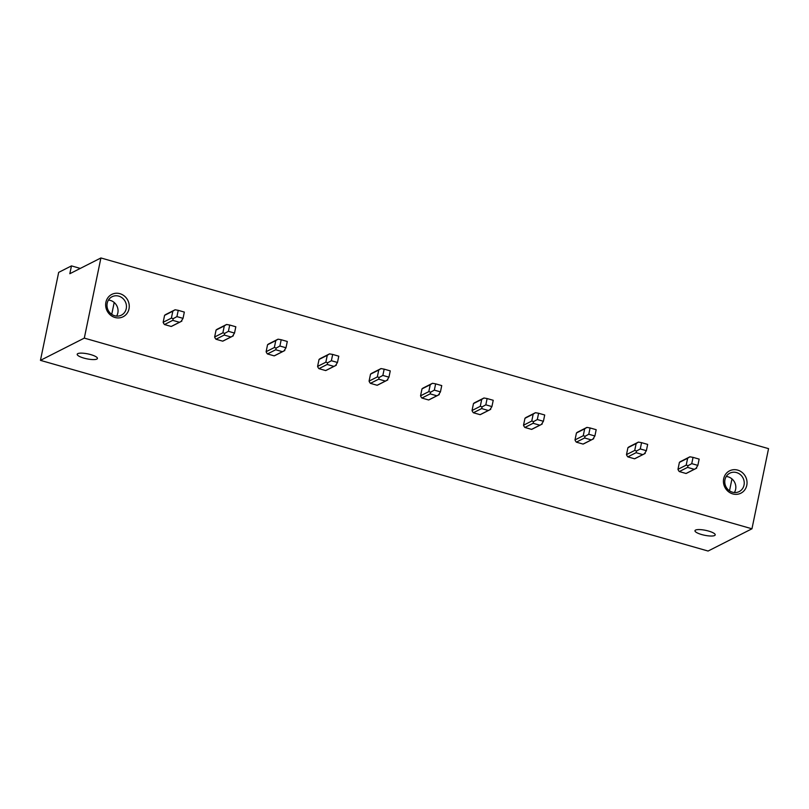<?xml version="1.0" encoding="UTF-8"?>
<svg xmlns="http://www.w3.org/2000/svg" width="809" height="809" viewBox="0 0 809 809"><rect width="100%" height="100%" fill="white"/><g stroke="black" fill="none" stroke-linecap="round" stroke-linejoin="round"><path stroke-width="1.21" d="M40.45 360.359L84.308 338.111L100.913 257.96L69.837 273.715L71.465 265.888L58.673 272.38L40.45 360.359L708.087 551.04L751.955 528.793L84.308 338.111M695.568 530.077A10.325 2.508 11.7 0 1 707.086 530.674A10.325 2.508 11.7 0 1 715.207 534.891A10.325 2.508 11.7 0 1 714.62 535.518A10.325 2.508 11.7 0 1 703.092 534.921A10.325 2.508 11.7 0 1 694.971 530.704A10.325 2.508 11.7 0 1 695.568 530.077M77.785 353.634A10.325 2.508 11.7 0 1 89.303 354.231A10.325 2.508 11.7 0 1 97.424 358.448A10.325 2.508 11.7 0 1 96.837 359.075A10.325 2.508 11.7 0 1 85.319 358.478A10.325 2.508 11.7 0 1 77.199 354.261A10.325 2.508 11.7 0 1 77.785 353.634M80.303 268.416L71.465 265.888M751.955 528.793L768.55 448.641L100.913 257.96M126.416 314.175A12.529 11.619 63.1 0 0 125.152 296.721A12.529 11.619 63.1 0 0 108.497 296.974A12.529 11.619 63.1 0 0 109.751 314.438A12.529 11.619 63.1 0 0 126.416 314.175M746.555 479.211A12.529 11.619 63.1 0 0 731.862 469.989A12.529 11.619 63.1 0 0 723.913 484.824A12.529 11.619 63.1 0 0 738.607 494.036A12.529 11.619 63.1 0 0 746.555 479.211M166.654 314.104A6.593 6.118 63.1 0 0 164.581 315.368L163.155 322.295A6.593 6.118 63.1 0 0 164.49 324.54L171.215 326.462A6.593 6.118 63.1 0 0 171.923 326.158L180.781 321.669M218.137 328.808A6.593 6.118 63.1 0 0 216.064 330.072L214.638 336.999A6.593 6.118 63.1 0 0 215.973 339.244L222.697 341.155A6.593 6.118 63.1 0 0 223.395 340.862L232.264 336.372M269.619 343.512A6.593 6.118 63.1 0 0 267.546 344.776L266.121 351.703A6.593 6.118 63.1 0 0 267.455 353.948L274.18 355.859A6.593 6.118 63.1 0 0 274.878 355.566L283.747 351.076M321.102 358.215A6.593 6.118 63.1 0 0 319.029 359.479L317.593 366.406A6.593 6.118 63.1 0 0 318.938 368.651L325.663 370.562A6.593 6.118 63.1 0 0 326.361 370.269L335.219 365.779M372.585 372.919A6.593 6.118 63.1 0 0 370.512 374.183L369.076 381.11A6.593 6.118 63.1 0 0 370.421 383.355L377.146 385.266A6.593 6.118 63.1 0 0 377.843 384.973L386.702 380.473M424.068 387.612A6.593 6.118 63.1 0 0 421.995 388.886L420.559 395.813A6.593 6.118 63.1 0 0 421.904 398.058L428.628 399.97A6.593 6.118 63.1 0 0 429.326 399.676L438.185 395.176M475.55 402.316A6.593 6.118 63.1 0 0 473.477 403.59L472.041 410.517A6.593 6.118 63.1 0 0 473.386 412.752L480.111 414.673A6.593 6.118 63.1 0 0 480.809 414.38L489.667 409.88M527.023 417.019A6.593 6.118 63.1 0 0 524.96 418.293L523.524 425.221A6.593 6.118 63.1 0 0 524.869 427.455L531.584 429.377A6.593 6.118 63.1 0 0 532.292 429.083L541.15 424.583M578.506 431.723A6.593 6.118 63.1 0 0 576.443 432.997L575.007 439.914A6.593 6.118 63.1 0 0 576.352 442.159L583.067 444.08A6.593 6.118 63.1 0 0 583.774 443.787L592.633 439.287M629.989 446.426A6.593 6.118 63.1 0 0 627.926 447.701L626.49 454.618A6.593 6.118 63.1 0 0 627.824 456.863L634.549 458.784A6.593 6.118 63.1 0 0 635.257 458.491L644.116 453.991M681.471 461.13A6.593 6.118 63.1 0 0 679.398 462.404L677.972 469.321A6.593 6.118 63.1 0 0 679.307 471.566L686.032 473.487A6.593 6.118 63.1 0 0 686.73 473.194L695.598 468.694M731.973 478.918L729.506 490.8M726.229 476.501A10.325 9.587 -116.9 0 1 735.432 484.328A10.325 9.587 -116.9 0 1 734.37 492.539M725.167 484.702A10.325 9.587 63.1 0 0 739.173 491.599A10.325 9.587 63.1 0 0 743.835 480.071A10.325 9.587 63.1 0 0 729.829 473.174A10.325 9.587 63.1 0 0 725.167 484.702M114.19 302.475L111.733 314.357M108.457 300.058A10.325 9.587 -116.9 0 1 116.86 305.873A10.325 9.587 -116.9 0 1 116.587 316.097M124.111 313.032A10.325 9.587 -116.9 0 1 121.39 315.156A10.325 9.587 -116.9 0 1 109.154 311.859A10.325 9.587 -116.9 0 1 109.336 298.855A10.325 9.587 -116.9 0 1 112.057 296.731A10.325 9.587 -116.9 0 1 124.293 300.028A10.325 9.587 -116.9 0 1 124.111 313.032M679.307 471.566L687.549 467.39L688.095 465.66L686.204 465.145L687.64 458.228L679.398 462.404M686.032 473.487L694.274 469.311L687.549 467.39M697.854 465.387L691.746 463.648L693.05 457.368L699.148 459.108L697.854 465.387L695.821 468.583M696.691 468.118L694.274 469.311M693.05 457.368L689.925 456.812L687.64 458.228M677.972 469.321L686.204 465.145M691.746 463.648L688.095 465.66M627.824 456.863L636.066 452.686L636.612 450.967L634.721 450.441L636.157 443.524L627.926 447.701M634.549 458.784L642.791 454.607L636.066 452.686M646.371 450.684L640.263 448.944L641.567 442.665L647.665 444.404L646.371 450.684L644.338 453.879M645.208 453.414L642.791 454.607M641.567 442.665L638.443 442.108L636.157 443.524M626.49 454.618L634.721 450.441M640.263 448.944L636.612 450.967M576.352 442.159L584.583 437.982L585.129 436.263L583.249 435.738L584.674 428.821L576.443 432.997M583.067 444.08L591.308 439.904L584.583 437.982M594.888 435.99L588.78 434.241L590.085 427.961L596.182 429.7L594.888 435.99L592.855 439.176M593.725 438.711L591.308 439.904M590.085 427.961L586.96 427.405L584.674 428.821M575.007 439.914L583.249 435.738M588.78 434.241L585.129 436.263M524.869 427.455L533.101 423.279L533.647 421.56L531.766 421.034L533.192 414.117L524.96 418.293M531.584 429.377L539.825 425.2L533.101 423.279M543.405 421.287L537.307 419.537L538.602 413.257L544.71 414.997L543.405 421.287L541.373 424.472M542.242 424.007L539.825 425.2M538.602 413.257L535.477 412.701L533.192 414.117M523.524 425.221L531.766 421.034M537.307 419.537L533.647 421.56M473.386 412.752L481.618 408.575L482.164 406.856L480.283 406.33L481.719 399.413L473.477 403.59M480.111 414.673L488.343 410.497L481.618 408.575M491.923 406.583L485.825 404.834L487.119 398.554L493.227 400.293L491.923 406.583L489.89 409.769M490.76 409.303L488.343 410.497M487.119 398.554L483.994 397.998L481.719 399.413M472.041 410.517L480.283 406.33M485.825 404.834L482.164 406.856M421.904 398.058L430.145 393.872L430.681 392.153L428.8 391.627L430.236 384.71L421.995 388.886M428.628 399.97L436.86 395.793L430.145 393.872M440.44 391.88L434.342 390.13L435.636 383.85L441.744 385.59L440.44 391.88L438.407 395.065M439.277 394.61L436.86 395.793M435.636 383.85L432.512 383.294L430.236 384.71M420.559 395.813L428.8 391.627M434.342 390.13L430.681 392.153M370.421 383.355L378.663 379.168L379.199 377.449L377.318 376.923L378.754 370.006L370.512 374.183M377.146 385.266L385.377 381.09L378.663 379.168M388.957 377.176L382.859 375.427L384.164 369.147L390.262 370.886L388.957 377.176L386.924 380.361M387.804 379.906L385.377 381.09M384.164 369.147L381.039 368.591L378.754 370.006M369.076 381.11L377.318 376.923M382.859 375.427L379.199 377.449M318.938 368.651L327.18 364.465L327.716 362.745L325.835 362.22L327.271 355.303L319.029 359.479M325.663 370.562L333.905 366.386L327.18 364.465M337.474 362.472L331.377 360.723L332.681 354.443L338.779 356.182L337.474 362.472L335.452 365.658M336.322 365.203L333.905 366.386M332.681 354.443L329.556 353.887L327.271 355.303M317.593 366.406L325.835 362.22M331.377 360.723L327.716 362.745M267.455 353.948L275.697 349.761L276.233 348.042L274.352 347.526L275.788 340.599L267.546 344.776M274.18 355.859L282.422 351.682L275.697 349.761M285.992 347.769L279.894 346.019L281.198 339.74L287.296 341.479L285.992 347.769L283.969 350.954M284.839 350.499L282.422 351.682M281.198 339.74L278.074 339.183L275.788 340.599M266.121 351.703L274.352 347.526M279.894 346.019L276.233 348.042M215.973 339.244L224.214 335.057L224.76 333.338L222.869 332.823L224.305 325.896L216.064 330.072M222.697 341.155L230.939 336.979L224.214 335.057M234.519 333.065L228.411 331.316L229.716 325.036L235.813 326.775L234.519 333.065L232.486 336.251M233.356 335.796L230.939 336.979M229.716 325.036L226.591 324.48L224.305 325.896M214.638 336.999L222.869 332.823M228.411 331.316L224.76 333.338M164.49 324.54L172.732 320.354L173.278 318.635L171.387 318.119L172.823 311.192L164.581 315.368M171.215 326.462L179.456 322.275L172.732 320.354M183.036 318.362L176.928 316.612L178.233 310.332L184.331 312.082L183.036 318.362L181.004 321.547M181.873 321.092L179.456 322.275M178.233 310.332L175.108 309.776L172.823 311.192M163.155 322.295L171.387 318.119M176.928 316.612L173.278 318.635M680.774 461.433L689.834 456.832M629.291 446.73L638.352 442.129M577.808 432.026L586.869 427.425M526.325 417.323L535.386 412.732M474.843 402.619L483.903 398.028M423.36 387.916L432.421 383.324M371.877 373.212L380.938 368.621M320.394 358.508L329.455 353.917M268.922 343.805L277.983 339.214M217.439 329.101L226.5 324.51M165.956 314.398L175.017 309.807"/></g></svg>
